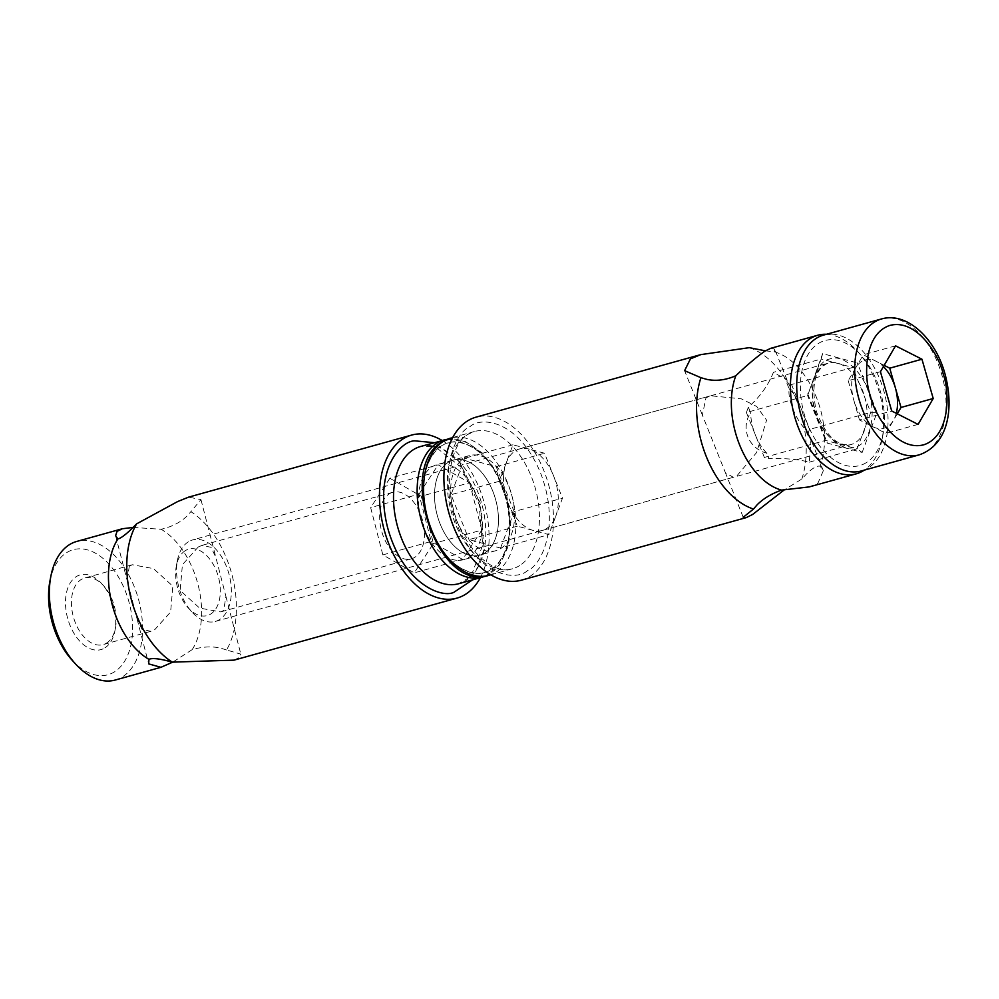 <?xml version="1.0" encoding="UTF-8"?>
<svg xmlns="http://www.w3.org/2000/svg" width="999" height="999" viewBox="0 0 999 999"><rect width="100%" height="100%" fill="white"/><g stroke="black" fill="none" stroke-linecap="round" stroke-linejoin="round"><path stroke-width="0.75" stroke-dasharray="5 3.75" d="M521.391 580.182A84.603 51.811 74.5 0 0 529.82 576.46A84.603 51.811 74.5 0 0 546.428 477.634A84.603 51.811 74.5 0 0 476.024 417.157M737.125 475.561L756.63 452.51L766.583 420.167L756.73 406.468L741.27 398.813L710.689 395.779L706.006 397.764L702.359 415.084L725.461 472.839L733.366 477.285L737.125 475.561M809.29 486.9L817.819 483.354L823.326 470.704L820.092 466.183C816.782 465.559 812.087 468.319 806.006 474.488L801.847 479.021L784.09 490.01M555.694 516.383A42.308 25.912 74.5 0 0 553.496 475.699A42.308 25.912 74.5 0 0 528.746 449.013A42.308 25.912 74.5 0 0 519.592 448.951A42.308 25.912 74.5 0 0 515.372 450.811A42.308 25.912 74.5 0 0 506.168 463.024A42.308 25.912 74.5 0 0 508.354 503.721A42.308 25.912 74.5 0 0 533.116 530.394A42.308 25.912 74.5 0 0 542.27 530.457A42.308 25.912 74.5 0 0 546.49 528.608A42.308 25.912 74.5 0 0 555.694 516.383L548.888 534.615L517.345 526.173L499.375 481.256L512.962 444.792L544.517 453.234L562.487 498.151L555.694 516.383M866.245 462.674A64.873 39.723 -105.5 0 1 807.779 424.525A64.873 39.723 -105.5 0 1 818.531 343.394A64.873 39.723 -105.5 0 1 861.038 355.269A64.873 39.723 -105.5 0 1 883.029 434.315A64.873 39.723 -105.5 0 1 866.245 462.674M448.339 462.262A49.351 30.22 -105.5 0 1 453.259 460.089A49.351 30.22 -105.5 0 1 494.33 495.367A49.351 30.22 -105.5 0 1 484.64 553.021A49.351 30.22 -105.5 0 1 479.72 555.182A49.351 30.22 -105.5 0 1 438.648 519.905A49.351 30.22 -105.5 0 1 448.339 462.262A49.351 30.22 74.5 0 0 438.648 519.905A49.351 30.22 74.5 0 0 479.72 555.182A49.351 30.22 74.5 0 0 484.64 553.021A49.351 30.22 74.5 0 0 494.33 495.367A49.351 30.22 74.5 0 0 453.259 460.089A49.351 30.22 74.5 0 0 448.339 462.262M464.448 457.779A49.351 30.22 -105.5 0 1 469.368 455.606A49.351 30.22 -105.5 0 1 510.439 490.884A49.351 30.22 -105.5 0 1 500.749 548.538A49.351 30.22 -105.5 0 1 495.829 550.699A49.351 30.22 -105.5 0 1 454.77 515.422A49.351 30.22 -105.5 0 1 464.448 457.779M749.312 347.664A84.603 51.811 -105.5 0 1 801.847 479.021M765.359 350.836L774.35 351.823L774.712 349.151L770.729 348.326M786.925 383.266L789.123 388.761C787.549 399.026 795.604 419.18 805.319 429.245L807.517 434.74L810.963 439.797L809.34 462.15C798.076 459.278 784.615 458.129 768.968 458.666L766.77 453.171C748.488 448.439 740.421 428.284 750.574 412.687L748.376 407.192C760.064 396.728 768.406 385.102 773.413 372.315L787.075 380.057L786.925 383.266L791.533 384.503L852.759 367.47L870.716 412.375L857.13 448.851L825.574 440.409L764.36 457.442L768.968 458.666M774.35 351.823A71.916 44.043 -105.5 0 1 820.092 466.183M826.473 334.278A71.916 44.043 -105.5 0 1 857.691 351.573A71.916 44.043 -105.5 0 1 882.08 439.198A71.916 44.043 -105.5 0 1 864.272 470.129M748.376 407.192L746.39 412.525L807.604 395.492L821.203 359.016L852.759 367.47L857.329 362.924L822.627 353.634L821.203 359.016L773.413 372.315M766.77 453.171A42.308 25.912 -105.5 0 1 755.369 434.977A42.308 25.912 -105.5 0 1 750.574 412.687M809.34 462.15L857.13 448.851L862.149 452.447L827.434 443.156L825.574 440.409L807.604 395.492L822.627 353.634M807.517 434.74L809.502 429.42L870.716 412.375L877.097 412.325L862.149 452.447M789.123 388.761A42.308 25.912 -105.5 0 1 800.524 406.955A42.308 25.912 -105.5 0 1 805.319 429.245M809.502 429.42L791.533 384.503M746.39 412.525L764.36 457.442M517.345 526.173L469.006 539.622L500.561 548.064L548.888 534.615M877.097 412.325L857.329 362.924M807.679 393.743L827.434 443.156M500.561 548.064L514.148 511.6L562.487 498.151M514.148 511.6L496.191 466.683L464.635 458.241L451.048 494.705L469.006 539.622M499.375 481.256L451.048 494.705M496.191 466.683L544.517 453.234M512.962 444.792L464.635 458.241M234.041 660.139L239.897 657.142L240.821 654.145L226.536 649.974A84.603 51.811 74.5 0 0 226.736 558.891A84.603 51.811 74.5 0 0 190.871 511.675L200.961 499.612L188.674 497.115M129.321 566.158L127.11 580.282L137.163 619.268L141.97 629.308L150.874 631.318L154.733 629.682L170.617 611.975L172.852 586.201L153.459 568.593L132.355 564.747L129.321 566.158M133.104 527.422L161.101 529.258C171.741 526.873 180.332 522.502 186.888 516.133L190.871 511.675M226.536 649.974L220.954 648.214C212.263 646.103 202.66 646.59 192.158 649.65L172.889 662.062M115.247 680.032A71.916 44.043 74.5 0 0 122.415 676.86A71.916 44.043 74.5 0 0 136.526 592.857A71.916 44.043 74.5 0 0 76.686 541.458M198.289 546.965L202.135 545.342L211.039 547.327L215.859 557.392L225.911 596.378L223.701 610.501L220.667 611.9L199.588 608.066L180.182 590.484L182.417 564.685L198.289 546.965M389.348 493.806A34.553 21.154 -105.5 0 1 392.782 492.282A34.553 21.154 -105.5 0 1 421.528 516.982A34.553 21.154 -105.5 0 1 414.76 557.33A34.553 21.154 -105.5 0 1 411.313 558.853A34.553 21.154 -105.5 0 1 382.567 534.153A34.553 21.154 -105.5 0 1 389.348 493.806M192.158 649.65A71.916 44.043 74.5 0 0 193.406 570.479A71.916 44.043 74.5 0 0 161.101 529.258M106.518 643.106A34.553 21.154 74.5 0 0 115.459 627.996A34.553 21.154 74.5 0 0 103.746 585.901A34.553 21.154 74.5 0 0 84.553 578.059A34.553 21.154 74.5 0 0 81.106 579.57A34.553 21.154 74.5 0 0 74.326 619.929A34.553 21.154 74.5 0 0 103.072 644.617A34.553 21.154 74.5 0 0 106.518 643.106M71.94 660.002A64.873 39.723 74.5 0 0 114.448 671.877A64.873 39.723 74.5 0 0 125.2 590.746A64.873 39.723 74.5 0 0 66.733 552.597A64.873 39.723 74.5 0 0 49.95 580.968M104.858 647.889A38.774 23.751 74.5 0 0 114.885 630.931A38.774 23.751 74.5 0 0 101.736 583.678A38.774 23.751 74.5 0 0 76.336 576.585A38.774 23.751 74.5 0 0 69.905 625.074A38.774 23.751 74.5 0 0 104.858 647.889M468.531 557.504A49.351 30.22 74.5 0 0 478.209 499.85A49.351 30.22 74.5 0 0 437.15 464.572A49.351 30.22 74.5 0 0 432.23 466.745A49.351 30.22 74.5 0 0 422.54 524.388A49.351 30.22 74.5 0 0 463.611 559.665A49.351 30.22 74.5 0 0 468.531 557.504M442.132 440.497A84.603 51.811 -105.5 0 1 480.319 577.709M389.847 478.284L370.654 507.604L382.854 554.895L414.248 572.852L433.441 543.531L421.253 496.241L389.847 478.284L438.186 464.835L469.58 482.792L421.253 496.241M382.854 554.895L431.181 541.446L418.981 494.155L370.654 507.604M418.981 494.155L438.186 464.835M469.58 482.792L481.78 530.082L433.441 543.531M481.78 530.082L462.574 559.403L414.248 572.852M462.574 559.403L431.181 541.446M815.509 411.138C820.853 433.628 841.97 452.847 855.019 447.09C869.03 444.692 876.647 416.82 869.267 394.942C863.923 372.452 842.806 353.234 829.744 358.991C815.733 361.388 808.116 389.248 815.509 411.138M188.386 541.795A42.308 25.912 74.5 0 0 177.435 560.302A42.308 25.912 74.5 0 0 191.783 611.85A42.308 25.912 74.5 0 0 215.285 621.453A42.308 25.912 74.5 0 0 219.505 619.592A42.308 25.912 74.5 0 0 227.809 570.179A42.308 25.912 74.5 0 0 192.607 539.935A42.308 25.912 74.5 0 0 188.386 541.795M185.315 550.649A34.49 21.116 74.5 0 0 176.386 565.721A34.49 21.116 74.5 0 0 188.074 607.742A34.49 21.116 74.5 0 0 210.677 614.06A34.49 21.116 74.5 0 0 216.396 570.928A34.49 21.116 74.5 0 0 185.315 550.649M823.488 335.115A70.504 43.182 -105.5 0 1 882.154 385.502A70.504 43.182 -105.5 0 1 868.318 467.869A70.504 43.182 -105.5 0 1 861.288 470.966M880.431 371.715L848.213 380.681L855.781 367.732A35.39 21.678 -105.5 0 1 861.588 361.526A35.39 21.678 -105.5 0 1 876.535 361.488A35.39 21.678 -105.5 0 1 883.428 366.596M896.29 413.324A35.39 21.678 -105.5 0 1 893.431 420.404A35.39 21.678 -105.5 0 1 887.624 426.61A35.39 21.678 -105.5 0 1 872.676 426.66L859.477 419.967L891.707 411.001M897.277 413.836L885.876 433.354L872.676 426.66A35.39 21.678 74.5 0 1 853.845 400.324L859.477 419.967M918.093 424.388L885.876 433.354M895.554 345.829L863.336 354.795L884.152 365.347M848.213 380.681L853.845 400.324A35.39 21.678 -105.5 0 1 855.781 367.732L863.336 354.795M519.53 565.646A71.216 43.606 -105.5 0 1 512.425 568.768A71.216 43.606 -105.5 0 1 453.171 517.869A71.216 43.606 -105.5 0 1 467.145 434.69A71.216 43.606 -105.5 0 1 474.25 431.556A71.216 43.606 -105.5 0 1 533.503 482.455A71.216 43.606 -105.5 0 1 519.53 565.646M527.484 570.629C516.433 581.106 478.821 577.497 456.955 524.587C436.213 470.979 456.555 431.406 469.93 426.71C480.981 416.233 518.593 419.842 540.471 472.752C561.201 526.361 540.859 565.946 527.484 570.629M488.798 575.349A71.216 43.606 74.5 0 0 495.904 572.215A71.216 43.606 74.5 0 0 509.877 489.035A71.216 43.606 74.5 0 0 450.624 438.136M491.121 569.218C502.572 565.209 519.967 531.343 502.222 485.452C483.504 440.172 451.323 437.087 441.858 446.053C430.407 450.062 412.999 483.941 430.744 529.82C449.475 575.099 481.655 578.184 491.121 569.218M469.193 577.547L458.728 583.716A71.216 43.606 74.5 0 0 465.834 580.581A71.216 43.606 74.5 0 0 480.144 498.439A71.216 43.606 74.5 0 0 421.853 446.178A71.216 43.606 74.5 0 0 420.554 446.503L432.692 446.378M445.492 439.597A71.216 43.606 -105.5 0 1 503.771 491.87A71.216 43.606 -105.5 0 1 489.46 574.013A71.216 43.606 -105.5 0 1 482.355 577.135M449.762 442.794C460.814 437.562 493.618 450.774 506.543 498.638C518.381 546.753 495.604 572.452 483.216 572.477C472.165 577.709 439.36 564.497 426.436 516.633C414.597 468.519 437.375 442.819 449.762 442.794M472.515 579.882L484.103 549.5L480.169 502.784L459.178 461.75L434.328 442.669M864.51 396.316A42.308 25.912 -105.5 0 1 855.256 442.682A42.308 25.912 -105.5 0 1 851.048 444.543A42.308 25.912 -105.5 0 1 814.897 411.263A42.308 25.912 -105.5 0 1 824.138 364.885A42.308 25.912 -105.5 0 1 828.358 363.024A42.308 25.912 -105.5 0 1 864.51 396.316M881.48 318.968A70.504 43.182 -105.5 0 1 941.732 374.45A70.504 43.182 -105.5 0 1 926.31 451.723A70.504 43.182 -105.5 0 1 919.28 454.832M490.846 574.775L512.425 568.768C494.318 575.986 462.912 548.701 453.521 509.527C444.218 476.648 452.709 442.495 468.281 434.203L474.25 431.556L452.659 437.562M743.231 517.27L725.461 472.839M702.359 415.084L684.602 370.666M519.592 448.951L710.689 395.779M469.368 455.606L437.15 464.572M823.326 470.704L810.963 439.797M787.075 380.057L774.712 349.151M542.27 530.457L733.366 477.285M861.038 355.269L857.691 351.573M883.029 434.315L882.08 439.198M495.829 550.699L463.611 559.665M447.452 439.21L465.322 441.496L482.542 453.121L496.978 472.29L506.855 496.391L510.851 522.14L508.391 546.016L499.65 564.872L485.526 576.061M115.597 535.676L127.11 580.282M137.163 619.268L148.664 663.873M392.782 492.282L202.135 545.329M132.355 564.747L84.553 578.059M103.746 585.901L101.736 583.678M115.459 627.996L114.885 630.931M200.961 499.612L215.859 557.392M225.911 596.378L240.821 654.145M411.313 558.853L220.667 611.9M471.491 575.087L482.729 545.142L479.021 504.145L461.014 467.132L435.926 447.302M150.874 631.318L103.072 644.617M215.285 621.453L851.048 444.543C837.062 446.715 825.461 435.502 816.208 410.914C810.963 384.578 815.009 368.619 828.358 363.024L192.607 539.935M188.074 607.742L191.783 611.85M176.386 565.721L177.435 560.302"/><path stroke-width="1.5" d="M784.09 490.01L752.672 514.448L746.141 517.644L743.231 517.27L753.471 509.053A84.603 51.811 -105.5 0 1 700.923 377.697L684.602 370.666L690.446 358.866L700.774 354.62L749.312 347.664L765.359 350.836M700.774 354.62L476.024 417.157A84.603 51.811 74.5 0 0 467.594 420.879A84.603 51.811 74.5 0 0 450.986 519.705A84.603 51.811 74.5 0 0 521.391 580.182L746.141 517.644M753.471 509.053L757.105 504.845C763.099 498.738 771.253 493.818 781.543 490.109A71.916 44.043 -105.5 0 1 735.801 375.761C725.811 380.082 716.183 381.306 706.93 379.408L700.923 377.697M864.272 470.129A71.916 44.043 -105.5 0 1 863.461 470.654A71.916 44.043 -105.5 0 1 856.293 473.813A71.916 44.043 -105.5 0 1 796.453 422.415A71.916 44.043 -105.5 0 1 810.564 338.411A71.916 44.043 -105.5 0 1 817.731 335.252A71.916 44.043 -105.5 0 1 826.473 334.278M817.731 335.252L770.729 348.326L764.922 351.111C756.655 356.943 746.952 365.159 735.801 375.761M781.543 490.109L809.29 486.9L856.293 473.813M411.588 435.089L188.674 497.115L177.672 501.548L136.638 523.851A84.603 51.811 74.5 0 0 172.315 662.15L234.041 660.139L456.955 598.114A84.603 51.811 -105.5 0 1 386.551 537.637A84.603 51.811 -105.5 0 1 403.159 438.811A84.603 51.811 -105.5 0 1 411.588 435.089A84.603 51.811 -105.5 0 1 442.132 440.497M480.319 577.709A84.603 51.811 -105.5 0 1 465.384 594.393A84.603 51.811 -105.5 0 1 456.955 598.114M136.638 523.851L132.068 528.446C125.499 534.802 120.767 538.299 117.907 538.961L115.597 535.676L117.045 531.393L122.365 528.746L133.104 527.422M172.889 662.062L160.926 667.32L148.664 663.873L148.951 659.352C151.623 658.041 157.355 658.428 166.134 660.514L172.315 662.15M122.365 528.746L76.686 541.458A71.916 44.043 74.5 0 0 69.518 544.617A71.916 44.043 74.5 0 0 50.899 576.073A71.916 44.043 74.5 0 0 75.287 663.698A71.916 44.043 74.5 0 0 115.247 680.032L160.926 667.32M117.907 538.961A71.916 44.043 74.5 0 0 148.951 659.352M50.899 576.073L49.95 580.968A64.873 39.723 74.5 0 0 71.94 660.002L75.287 663.698M861.288 470.966A70.504 43.182 -105.5 0 1 802.622 420.567A70.504 43.182 -105.5 0 1 816.458 338.211A70.504 43.182 -105.5 0 1 823.488 335.115L881.48 318.968A70.504 43.182 -105.5 0 0 874.45 322.078A70.504 43.182 -105.5 0 0 859.028 399.35A70.504 43.182 -105.5 0 0 919.28 454.832L861.288 470.966M883.428 366.596A35.39 21.678 -105.5 0 1 895.366 387.824A35.39 21.678 -105.5 0 1 896.29 413.324M921.952 359.215L933.216 398.501L918.093 424.388L891.707 411.001L880.431 371.715L895.554 345.829L921.952 359.215L889.734 368.181L900.998 407.467L933.216 398.501M900.998 407.467L897.277 413.836M884.152 365.347L889.734 368.181M450.624 438.136A71.216 43.606 74.5 0 0 443.519 441.258A71.216 43.606 74.5 0 0 429.545 524.45A71.216 43.606 74.5 0 0 488.798 575.349C437.899 593.219 395.292 466.658 442.844 441.558L452.659 437.562M447.452 439.21L420.554 446.503A71.216 43.606 74.5 0 0 413.449 449.637A71.216 43.606 74.5 0 0 399.125 531.768A71.216 43.606 74.5 0 0 457.417 584.04A71.216 43.606 74.5 0 0 458.728 583.716L482.355 577.135A71.216 43.606 -105.5 0 1 481.043 577.472A71.216 43.606 -105.5 0 1 422.764 525.199A71.216 43.606 -105.5 0 1 437.075 443.057A71.216 43.606 -105.5 0 1 444.18 439.922A71.216 43.606 -105.5 0 1 445.492 439.597M434.328 442.669L414.722 440.846C400.249 440.871 373.638 470.891 387.475 527.11C402.572 583.041 440.909 598.476 453.808 592.357L472.515 579.882M870.441 396.066C863.973 379.058 863.024 334.39 889.722 325.474C916.882 318.169 939.672 356.256 943.218 374.15C949.674 391.146 950.636 435.814 923.938 444.742C896.765 452.048 873.975 413.948 870.441 396.066M490.846 574.775L488.798 575.349M485.526 576.061L482.355 577.135M469.193 577.547L471.491 575.087M435.926 447.302L432.692 446.378M919.28 454.832C949.062 444.368 954.057 406.993 944.904 373.614C935.389 338.698 907.104 311.501 881.48 318.968"/></g></svg>
